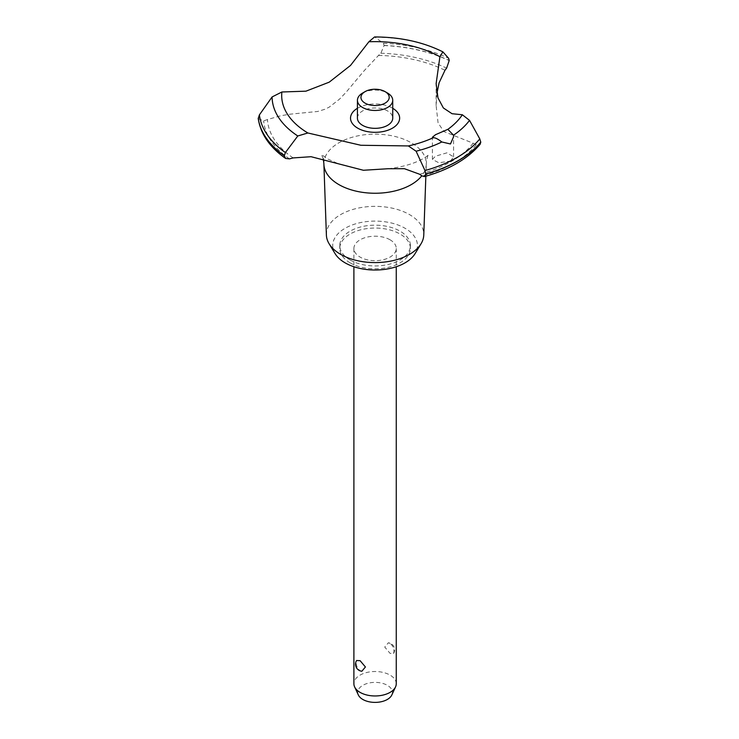 <?xml version="1.0" encoding="UTF-8"?>
<svg xmlns="http://www.w3.org/2000/svg" width="739" height="739" viewBox="0 0 739 739"><rect width="100%" height="100%" fill="white"/><g stroke="black" fill="none" stroke-linecap="round" stroke-linejoin="round"><path stroke-width="0.55" stroke-dasharray="3.69 2.77" d="M350.12 259.971A35.306 20.387 180 0 1 339.774 245.56A35.306 20.387 180 0 1 361.574 226.725A35.306 20.387 180 0 1 400.048 231.15A35.306 20.387 180 0 1 410.385 245.56A35.306 20.387 180 0 1 388.594 264.396A35.306 20.387 180 0 1 350.12 259.971M350.12 262.853A35.306 20.387 180 0 1 339.774 248.443A35.306 20.387 180 0 1 361.574 229.607A35.306 20.387 180 0 1 400.048 234.032A35.306 20.387 180 0 1 410.385 248.443A35.306 20.387 180 0 1 388.594 267.278A35.306 20.387 180 0 1 350.12 262.853M326.389 235.048A48.7 28.119 180 0 1 355.986 208.61A48.7 28.119 180 0 1 409.517 214.596A48.7 28.119 180 0 1 423.77 235.048M335.081 253.625A42.363 24.461 180 0 1 352.549 224.85A42.363 24.461 180 0 1 405.037 228.268A42.363 24.461 180 0 1 415.078 253.625M323.885 163.698A51.194 29.56 180 0 1 355.487 136.392A51.194 29.56 180 0 1 411.281 142.793A51.194 29.56 180 0 1 426.274 163.698A51.194 29.56 180 0 1 426.264 164.298A51.194 29.56 180 0 1 421.821 175.743M258.244 118.656L263.666 120.891A353.066 203.835 0 0 0 267.453 119.533L281.171 115.653L290.473 114.139L317.641 111.478L324.957 109.252L329.224 107.137L339.58 99.091L345.954 92.403L364.031 70.87L378.488 55.434A353.066 203.835 0 0 0 380.834 53.245L384.104 45.541L383.412 43.296L374.562 36.95M450.476 161.111L453.58 156.88L446.975 152.825L435.502 156.178L432.398 159.412L438.809 162.774L450.476 161.111M390.063 239.796A21.182 12.23 0 0 0 366.978 237.145A21.182 12.23 0 0 0 353.898 248.443A21.182 12.23 0 0 0 360.105 257.089A21.182 12.23 0 0 0 383.19 259.74A21.182 12.23 0 0 0 396.261 248.443A21.182 12.23 0 0 0 390.063 239.796M390.063 643.383L388.326 642.801L384.742 647.068L390.063 653.368L393.573 653.525L393.989 651.512C393.924 648.048 392.612 645.341 390.063 643.383M396.261 683.741A21.182 12.23 0 0 0 390.063 675.095A21.182 12.23 0 0 0 366.978 672.444A21.182 12.23 0 0 0 353.898 683.741M361.842 671.252L360.105 670.661C357.547 668.703 356.235 665.996 356.17 662.541L356.595 660.518M358.341 694.965A17.33 10.004 180 0 1 366.433 683.723A17.33 10.004 180 0 1 387.338 685.312A17.33 10.004 180 0 1 391.827 694.965M362.6 93.068A17.653 10.189 180 0 1 387.569 93.059M357.427 118.148A17.653 10.189 180 0 1 368.327 108.725A17.653 10.189 180 0 1 387.569 110.933A17.653 10.189 180 0 1 392.732 118.148M357.427 108.291A24.553 14.17 180 0 1 357.722 108.116A24.553 14.17 180 0 1 392.732 108.291M436.915 93.382L436.13 105.649L438.07 122.85L443.816 131.524L473.172 143.218A111.21 64.21 0 0 0 476.239 144.742L480.119 144.308M384.104 45.43A117.215 67.674 180 0 1 449.22 60.478M384.104 45.541A117.215 67.674 180 0 1 449.22 60.598M378.488 55.434A107.682 62.168 180 0 1 444.98 70.279M293.161 157.924A107.682 62.168 180 0 1 267.453 119.533M476.239 144.742A111.571 64.413 180 0 1 422.145 175.974M473.172 143.218A107.682 62.168 180 0 1 419.512 174.201M289.476 158.876A111.571 64.413 180 0 1 263.666 120.891M375.514 37.236A102.98 59.453 180 0 1 443.132 52.063M383.412 43.296A115.995 66.972 180 0 1 448.638 58.307M380.834 53.245A111.571 64.413 180 0 1 446.624 68.145M339.774 245.56L339.774 248.443M323.312 158.894L321.428 154.469L327.183 158.737L337.631 163.439M453.58 156.88L453.58 136.733M353.898 248.443L353.898 266.742M393.573 653.525A7.057 7.057 0 0 0 388.326 642.791M396.261 248.443L396.261 266.742M432.398 159.412L432.398 137.26M388.003 168.723C419.558 165.287 430.551 153.232 428.731 154.469C427.761 155.051 426.939 158.128 426.274 163.698M436.13 105.649L436.13 83.664M425.849 176.196L426.264 164.298M410.385 245.56L410.385 248.443"/><path stroke-width="1.11" d="M425.849 176.196L423.77 235.048A48.7 28.119 180 0 1 421.054 243.741A48.7 28.119 180 0 1 340.642 254.355A48.7 28.119 180 0 1 329.104 243.741A48.7 28.119 180 0 1 326.389 235.048L323.894 164.298A51.194 29.56 180 0 1 323.885 163.698L323.312 158.894M421.054 243.741L415.078 253.625A42.363 24.461 180 0 1 345.122 262.853A42.363 24.461 180 0 1 335.081 253.625L329.104 243.741M421.821 175.743A51.194 29.56 180 0 1 411.281 184.593A51.194 29.56 180 0 1 338.878 184.593A51.194 29.56 180 0 1 323.894 164.298M368.9 41.754A93.382 53.919 180 0 1 439.908 56.746L442.873 51.85C423.077 41.994 400.307 37.024 374.562 36.95L368.9 41.754L350.508 65.448L329.224 82.158L305.946 91.174L281.901 91.987L272.1 96.938L259.389 114.896L258.244 118.656C260.618 133.99 269.735 147.255 285.596 158.442L284.284 155.818L285.393 152.557L297.789 135.976L307.867 132.983L360.863 145.269L408.353 145.934L416.103 151.218L424.98 170.543L425.738 174.044L424.398 176.603L422.145 175.974A111.21 64.21 0 0 0 419.512 174.201L404.409 168.695L388.003 168.732L363.394 170.266L311.054 156.705L293.161 157.924A111.21 64.21 0 0 0 289.476 158.876L285.596 158.442M442.873 51.85L448.638 58.307L449.22 60.478L446.624 68.145A111.21 64.21 0 0 0 444.98 70.279L439.114 82.777L436.915 93.382M424.398 176.603C449.007 169.758 467.584 158.996 480.119 144.308L480.784 142.147A117.215 67.674 180 0 1 457.968 160.751A117.215 67.674 180 0 1 425.738 173.933M480.784 142.257A117.215 67.674 180 0 1 457.968 160.871A117.215 67.674 180 0 1 425.738 174.044M408.353 145.934A93.382 53.919 180 0 0 433.59 137.574L432.398 137.26L435.502 134.71L447.871 129.334L453.515 135.219L453.58 136.733L450.476 143.976L441.811 141.971C437.534 138.692 434.587 137.334 432.98 137.897M353.898 266.742L353.898 683.741A21.182 12.23 0 0 0 354.609 686.891A21.182 12.23 0 0 0 360.105 692.388A21.182 12.23 0 0 0 380.576 695.547A21.182 12.23 0 0 0 395.55 686.891A21.182 12.23 0 0 0 396.261 683.741L396.261 266.742M356.595 660.518L360.105 660.675L365.417 666.975L361.842 671.252A7.057 7.057 0 0 1 356.595 660.518M395.55 686.891L391.827 694.965A17.33 10.004 180 0 1 379.578 702.05A17.33 10.004 180 0 1 362.831 699.464A17.33 10.004 180 0 1 358.341 694.965L354.609 686.891M385.065 91.618A14.124 8.157 0 0 0 365.094 91.618A14.124 8.157 0 0 0 365.094 103.155A14.124 8.157 0 0 0 385.065 103.155A14.124 8.157 0 0 0 385.065 91.618L387.569 93.068L385.065 91.618M387.569 93.059A17.653 10.189 180 0 1 387.569 93.068A17.653 10.189 180 0 1 392.732 100.273A17.653 10.189 180 0 1 381.841 109.686A17.653 10.189 180 0 1 362.6 107.478A17.653 10.189 180 0 1 357.427 100.273A17.653 10.189 180 0 1 362.6 93.068L365.094 91.618M392.732 100.273L392.732 118.148A17.653 10.189 180 0 1 381.841 127.561A17.653 10.189 180 0 1 362.6 125.353A17.653 10.189 180 0 1 357.427 118.148L357.427 100.273M480.784 142.147L479.796 138.904L469.542 120.374L462.337 114.757L452.037 113.714L443.354 107.949L437.978 97.871L436.13 83.664L439.908 56.746M307.867 132.983A93.382 53.919 180 0 1 281.901 91.987M462.337 114.757A93.382 53.919 180 0 1 447.871 129.334M392.732 108.291A24.553 14.17 180 0 1 392.446 128.17A24.553 14.17 180 0 1 357.87 128.253A24.553 14.17 180 0 1 357.427 108.291M284.284 155.818A117.215 67.674 180 0 1 258.216 118.222M284.284 155.698A117.215 67.674 180 0 1 258.216 118.111M441.811 141.971A102.98 59.453 180 0 1 416.103 151.218M479.796 138.904A115.995 66.972 180 0 1 457.099 157.444A115.995 66.972 180 0 1 424.98 170.543M469.533 120.374A102.98 59.453 180 0 1 453.515 135.219M285.393 152.557A115.995 66.972 180 0 1 259.389 114.896M297.789 135.976A102.98 59.453 180 0 1 272.1 96.938"/></g></svg>
